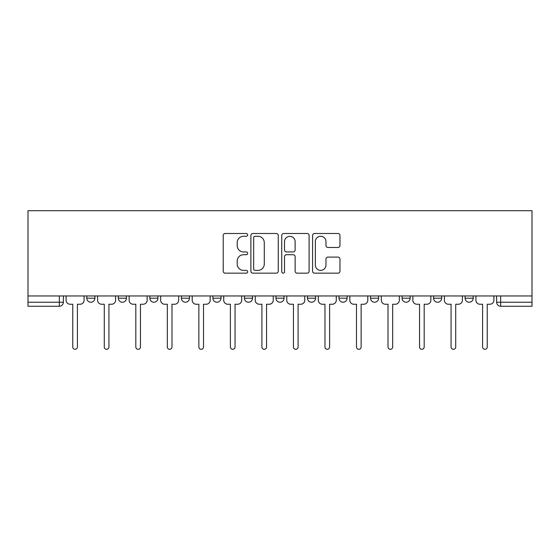 <?xml version="1.0" encoding="UTF-8"?>
<svg xmlns="http://www.w3.org/2000/svg" width="560" height="560" viewBox="0 0 560 560"><rect width="100%" height="100%" fill="white"/><g stroke="black" fill="none" stroke-linecap="round" stroke-linejoin="round"><path stroke-width="0.84" d="M247.667 234.878A1.386 1.386 0 0 0 246.281 233.492L225.204 233.492A1.981 1.981 0 0 0 223.216 235.473L223.216 271.18A1.981 1.981 0 0 0 225.204 273.161L246.281 273.161A1.386 1.386 0 0 0 247.667 271.775A1.386 1.386 0 0 0 246.281 270.382L243.551 270.382A6.349 6.349 0 0 1 237.202 264.033L237.202 261.058A6.349 6.349 0 0 1 243.551 254.716L246.281 254.716A1.386 1.386 0 0 0 247.667 253.323A1.386 1.386 0 0 0 246.281 251.937L243.551 251.937A6.349 6.349 0 0 1 237.202 245.588L237.202 242.613A6.349 6.349 0 0 1 243.551 236.264L246.281 236.264A1.386 1.386 0 0 0 247.667 234.878M433.587 295.967L433.587 298.186L441.665 298.186A4.039 4.039 0 0 1 437.626 302.232A4.039 4.039 0 0 1 433.587 298.186L433.587 295.967M339.01 295.967L339.01 298.186L347.095 298.186A4.039 4.039 0 0 1 343.049 302.232A4.039 4.039 0 0 1 339.01 298.186L339.01 295.967M275.961 295.967L275.961 298.186L284.039 298.186A4.039 4.039 0 0 1 280 302.232A4.039 4.039 0 0 1 275.961 298.186L275.961 295.967M244.433 295.967L244.433 298.186L252.518 298.186A4.039 4.039 0 0 1 248.472 302.232A4.039 4.039 0 0 1 244.433 298.186L244.433 295.967M181.384 295.967L181.384 298.186L189.469 298.186A4.039 4.039 0 0 1 185.423 302.232A4.039 4.039 0 0 1 181.384 298.186L181.384 295.967M337.974 247.471A1.981 1.981 0 0 0 339.955 245.49L339.955 235.473A1.981 1.981 0 0 0 337.974 233.492L314.566 233.492A1.981 1.981 0 0 0 312.578 235.473L312.578 271.18A1.981 1.981 0 0 0 314.566 273.161L337.974 273.161A1.981 1.981 0 0 0 339.955 271.18L339.955 259.077A1.981 1.981 0 0 0 337.974 257.096L327.957 257.096A1.981 1.981 0 0 0 325.969 259.077L325.969 265.076A5.306 5.306 0 0 1 320.663 270.382A5.306 5.306 0 0 1 315.357 265.076L315.357 241.57A5.306 5.306 0 0 1 320.663 236.264A5.306 5.306 0 0 1 325.969 241.57L325.969 245.49A1.981 1.981 0 0 0 327.957 247.471L337.974 247.471M532 295.967L28 295.967L28 210.686L532 210.686L532 306.271L500.675 306.271A4.039 4.039 0 0 1 496.636 302.232L532 302.232M278.264 235.473A1.981 1.981 0 0 0 276.283 233.492L252.875 233.492A1.981 1.981 0 0 0 250.894 235.473L250.894 271.18A1.981 1.981 0 0 0 252.875 273.161L276.283 273.161A1.981 1.981 0 0 0 278.264 271.18L278.264 235.473M283.717 233.492L307.125 233.492A1.981 1.981 0 0 1 309.106 235.473L309.106 271.18A1.981 1.981 0 0 1 307.125 273.161L297.108 273.161A1.981 1.981 0 0 1 295.127 271.18L295.127 256.697A1.981 1.981 0 0 0 293.139 254.716L286.496 254.716A1.981 1.981 0 0 0 284.515 256.697L284.515 271.775A1.386 1.386 0 0 1 283.122 273.161A1.386 1.386 0 0 1 281.736 271.775L281.736 235.473A1.981 1.981 0 0 1 283.717 233.492M496.636 295.967L496.636 302.232M63.364 295.967L63.364 302.232L63.364 295.967M59.325 295.967L59.325 306.271L28 306.271L28 302.232L63.364 302.232A4.039 4.039 0 0 1 59.325 306.271A4.039 4.039 0 0 0 63.364 302.232M28 295.967L28 302.232M473.193 295.967L473.193 298.186A4.039 4.039 0 0 1 469.154 302.232A4.039 4.039 0 0 1 465.108 298.186A4.039 4.039 0 0 0 469.154 302.232M465.108 295.967L465.108 298.186L473.193 298.186M441.665 295.967L441.665 298.186A4.039 4.039 0 0 1 437.626 302.232M410.144 295.967L410.144 298.186A4.039 4.039 0 0 1 406.098 302.232A4.039 4.039 0 0 1 402.059 298.186L410.144 298.186M402.059 295.967L402.059 298.186M378.616 295.967L378.616 298.186A4.039 4.039 0 0 1 374.577 302.232A4.039 4.039 0 0 1 370.531 298.186L378.616 298.186L378.616 295.967M370.531 295.967L370.531 298.186M347.095 295.967L347.095 298.186M315.567 295.967L315.567 298.186A4.039 4.039 0 0 1 311.528 302.232A4.039 4.039 0 0 1 307.482 298.186L315.567 298.186L315.567 295.967M307.482 295.967L307.482 298.186M284.039 295.967L284.039 298.186L284.039 295.967M252.518 298.186L252.518 295.967L252.518 298.186A4.039 4.039 0 0 1 248.472 302.232M220.99 295.967L220.99 298.186A4.039 4.039 0 0 1 216.951 302.232A4.039 4.039 0 0 1 212.905 298.186A4.039 4.039 0 0 0 216.951 302.232A4.039 4.039 0 0 0 220.99 298.186L220.99 295.967M212.905 295.967L212.905 298.186L220.99 298.186M189.469 295.967L189.469 298.186M157.941 295.967L157.941 298.186A4.039 4.039 0 0 1 153.902 302.232A4.039 4.039 0 0 1 149.856 298.186A4.039 4.039 0 0 0 153.902 302.232A4.039 4.039 0 0 0 157.941 298.186L149.856 298.186L149.856 295.967M118.335 295.967L118.335 298.186L126.413 298.186L126.413 295.967L126.413 298.186A4.039 4.039 0 0 1 122.374 302.232A4.039 4.039 0 0 1 118.335 298.186A4.039 4.039 0 0 0 122.374 302.232M86.807 295.967L86.807 298.186L94.892 298.186L94.892 295.967L94.892 298.186A4.039 4.039 0 0 1 90.846 302.232A4.039 4.039 0 0 1 86.807 298.186A4.039 4.039 0 0 0 90.846 302.232M255.059 236.264A1.386 1.386 0 0 0 253.666 237.657L253.666 268.996A1.386 1.386 0 0 0 255.059 270.382L257.929 270.382A6.349 6.349 0 0 0 264.278 264.033L264.278 242.613A6.349 6.349 0 0 0 257.929 236.264L255.059 236.264M295.127 241.668A5.306 5.306 0 0 0 289.821 236.362A5.306 5.306 0 0 0 284.515 241.668L284.515 249.956A1.981 1.981 0 0 0 286.496 251.937L293.139 251.937A1.981 1.981 0 0 0 295.127 249.956L295.127 241.668M66.094 295.967L66.094 300.209A4.039 4.039 0 0 0 70.133 304.248L72.765 304.248L72.765 346.99A2.324 2.324 0 0 0 75.089 349.314A2.324 2.324 0 0 0 77.413 346.99L77.413 304.248L80.038 304.248A4.039 4.039 0 0 0 84.077 300.209L84.077 295.967M97.615 295.967L97.615 300.209A4.039 4.039 0 0 0 101.661 304.248L104.286 304.248L104.286 346.99A2.324 2.324 0 0 0 106.61 349.314A2.324 2.324 0 0 0 108.934 346.99L108.934 304.248L111.559 304.248A4.039 4.039 0 0 0 115.605 300.209L115.605 295.967M129.143 295.967L129.143 300.209A4.039 4.039 0 0 0 133.182 304.248L135.814 304.248L135.814 346.99A2.324 2.324 0 0 0 138.138 349.314A2.324 2.324 0 0 0 140.462 346.99L140.462 304.248L143.087 304.248A4.039 4.039 0 0 0 147.126 300.209L147.126 295.967M160.671 295.967L160.671 300.209A4.039 4.039 0 0 0 164.71 304.248L167.335 304.248L167.335 346.99A2.324 2.324 0 0 0 169.659 349.314A2.324 2.324 0 0 0 171.983 346.99L171.983 304.248L174.615 304.248A4.039 4.039 0 0 0 178.654 300.209L178.654 295.967M192.192 295.967L192.192 300.209A4.039 4.039 0 0 0 196.238 304.248L198.863 304.248L198.863 346.99A2.324 2.324 0 0 0 201.187 349.314A2.324 2.324 0 0 0 203.511 346.99L203.511 304.248L206.136 304.248A4.039 4.039 0 0 0 210.182 300.209L210.182 295.967M223.72 295.967L223.72 300.209A4.039 4.039 0 0 0 227.759 304.248L230.391 304.248L230.391 346.99A2.324 2.324 0 0 0 232.715 349.314A2.324 2.324 0 0 0 235.039 346.99L235.039 304.248L237.664 304.248A4.039 4.039 0 0 0 241.703 300.209L241.703 295.967M255.248 295.967L255.248 300.209A4.039 4.039 0 0 0 259.287 304.248L261.912 304.248L261.912 346.99A2.324 2.324 0 0 0 264.236 349.314A2.324 2.324 0 0 0 266.56 346.99L266.56 304.248L269.185 304.248A4.039 4.039 0 0 0 273.231 300.209L273.231 295.967M286.769 295.967L286.769 300.209A4.039 4.039 0 0 0 290.815 304.248L293.44 304.248L293.44 346.99A2.324 2.324 0 0 0 295.764 349.314A2.324 2.324 0 0 0 298.088 346.99L298.088 304.248L300.713 304.248A4.039 4.039 0 0 0 304.752 300.209L304.752 295.967M318.297 295.967L318.297 300.209A4.039 4.039 0 0 0 322.336 304.248L324.961 304.248L324.961 346.99A2.324 2.324 0 0 0 327.285 349.314A2.324 2.324 0 0 0 329.609 346.99L329.609 304.248L332.241 304.248A4.039 4.039 0 0 0 336.28 300.209L336.28 295.967M349.818 295.967L349.818 300.209A4.039 4.039 0 0 0 353.864 304.248L356.489 304.248L356.489 346.99A2.324 2.324 0 0 0 358.813 349.314A2.324 2.324 0 0 0 361.137 346.99L361.137 304.248L363.762 304.248A4.039 4.039 0 0 0 367.808 300.209L367.808 295.967M381.346 295.967L381.346 300.209A4.039 4.039 0 0 0 385.385 304.248L388.017 304.248L388.017 346.99A2.324 2.324 0 0 0 390.341 349.314A2.324 2.324 0 0 0 392.665 346.99L392.665 304.248L395.29 304.248A4.039 4.039 0 0 0 399.329 300.209L399.329 295.967M412.874 295.967L412.874 300.209A4.039 4.039 0 0 0 416.913 304.248L419.538 304.248L419.538 346.99A2.324 2.324 0 0 0 421.862 349.314A2.324 2.324 0 0 0 424.186 346.99L424.186 304.248L426.818 304.248A4.039 4.039 0 0 0 430.857 300.209L430.857 295.967M444.395 295.967L444.395 300.209A4.039 4.039 0 0 0 448.441 304.248L451.066 304.248L451.066 346.99A2.324 2.324 0 0 0 453.39 349.314A2.324 2.324 0 0 0 455.714 346.99L455.714 304.248L458.339 304.248A4.039 4.039 0 0 0 462.385 300.209L462.385 295.967M475.923 295.967L475.923 300.209A4.039 4.039 0 0 0 479.962 304.248L482.587 304.248L482.587 346.99A2.324 2.324 0 0 0 484.911 349.314A2.324 2.324 0 0 0 487.235 346.99L487.235 304.248L489.867 304.248A4.039 4.039 0 0 0 493.906 300.209L493.906 295.967M500.675 295.967L500.675 306.271"/></g></svg>
